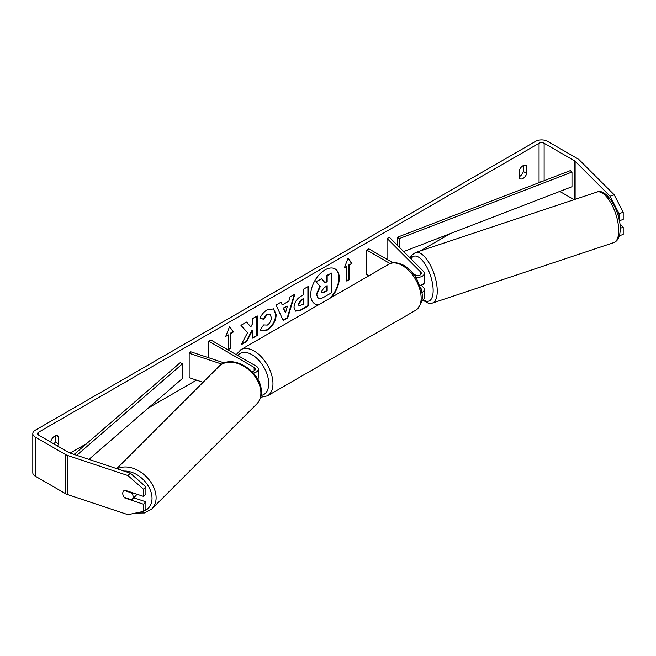 <?xml version="1.0" encoding="UTF-8"?>
<svg xmlns="http://www.w3.org/2000/svg" width="656" height="656" viewBox="0 0 656 656"><rect width="100%" height="100%" fill="white"/><g stroke="black" fill="none" stroke-linecap="round" stroke-linejoin="round"><path stroke-width="0.98" d="M414.895 274.552L414.535 274.675A5.986 2.444 71.6 0 0 414.19 275.012A5.986 2.444 71.6 0 1 414.772 274.552A5.986 2.444 71.6 0 1 414.871 274.528L415.978 275.635M421.693 292.642A7.183 4.149 0 0 0 424.309 289.435A7.183 4.149 0 0 0 423.341 287.361L421.062 285.081M414.207 275.044A4.19 2.419 180 0 0 418.758 275.528A4.19 2.419 180 0 0 421.316 273.306A4.19 2.419 180 0 0 420.75 272.092L387.032 238.374L389.623 237.505L423.341 271.231A7.183 4.149 180 0 1 424.309 273.306A7.183 4.149 180 0 1 415.797 277.381M424.309 289.435L424.309 297.75A7.183 4.149 180 0 1 421.66 300.965M421.185 290.026A4.19 2.419 0 0 0 421.316 289.435A4.19 2.419 0 0 0 420.75 288.222L420.701 288.173M368.885 275.766L366.745 274.528L366.745 250.084L368.861 248.862L392.977 262.785M390.131 263.589L366.745 250.084M424.309 273.306L424.309 281.613A7.183 4.149 180 0 1 419.807 285.458M387.032 238.374L387.032 259.35M224.344 362.965L190.658 351.747L189.166 353.24L221.9 364.154M189.166 353.24L189.166 377.684L203.073 382.317M253.38 373.067A7.183 4.149 0 0 0 258.349 369.115A7.183 4.149 0 0 0 256.25 366.187L210.945 340.029L208.829 341.251L208.829 357.799M251.92 371.501A4.19 2.419 0 0 0 255.356 369.115A4.19 2.419 0 0 0 254.134 367.409L208.829 341.251M257.685 379.176A7.183 4.149 0 0 0 258.349 377.43L258.349 369.115M136.637 494.116A5.986 4.231 45 0 1 135.767 495.772L132.176 499.364A5.986 4.231 45 0 1 131.643 499.79L124.238 497.322A5.986 4.231 45 0 1 122.754 493.402A5.986 4.231 45 0 1 123.705 490.901A5.986 4.231 45 0 1 124.238 490.475L131.643 492.943A5.986 4.231 45 0 1 133.127 496.863A5.986 4.231 45 0 1 132.176 499.364M330.14 298.136A20.197 11.66 120 0 0 334.888 268.796M331.477 297.365A20.197 11.66 120 0 0 335.101 268.919A20.197 11.66 120 0 0 325.007 269.911A20.197 11.66 120 0 0 311.813 287.713A20.197 11.66 120 0 0 314.905 303.892A20.197 11.66 120 0 0 318.529 304.835M541.356 181.778A3.592 2.075 0 0 0 539.052 182.376L537.567 183.229M450.369 233.577L420.307 250.936M411.238 256.168L409.369 257.25M196.521 380.136L148.494 407.868M86.69 443.546L70.126 453.107M610.072 196.21L614.221 194.824L623.2 212.273L619.051 213.659L610.072 196.21L575.123 161.261A3.592 2.075 0 0 0 574.558 160.835L544.127 143.27A3.592 2.075 0 0 0 539.052 143.27L38.638 432.181A3.592 2.075 0 0 0 37.589 433.649A3.592 2.075 0 0 0 38.638 435.108L69.069 452.681A3.592 2.075 0 0 0 69.807 453.009L130.339 473.181L145.894 486.834L145.894 494.009L143.5 496.403L143.5 489.228L127.945 475.575L130.339 473.181M247.566 332.641L241.154 344.744L246.722 341.538L252.552 330.239L252.552 338.168L257.242 335.462L257.242 315.905L252.552 318.611L252.552 323.67L250.83 326.868L246.574 322.063L240.932 325.319L247.566 332.641M282.285 304.917L288.845 301.129L290.042 296.971L294.88 294.175L287.722 317.881L283.22 320.481L276.061 305.04L281.055 302.154L282.285 304.917L280.809 302.301M519.15 170.716A5.986 3.46 -60 0 1 525.956 165.46A5.986 3.46 -60 0 1 526.776 166.312L526.776 173.512A5.986 3.46 -60 0 1 522.963 178.465A5.986 3.46 -60 0 1 519.97 178.768A5.986 3.46 -60 0 1 519.15 177.907L519.15 170.716M57.507 445.998A5.986 3.46 120 0 0 58.54 443.841L58.54 436.65A5.986 3.46 120 0 0 57.72 435.789A5.986 3.46 120 0 0 50.922 441.045L50.922 442.201M225.762 336.364L229.575 326.54L233.388 331.969L230.846 333.428L230.846 348.098L228.304 349.566L228.304 334.896L225.762 336.364M349.386 264.991L351.928 263.523L348.115 258.103L344.31 267.927L346.844 266.459L346.844 281.129L349.386 279.661L349.386 264.991L348.959 264.745L348.959 279.415L349.386 279.661M294.027 307.352L294.027 307.295C294.347 302.457 296.774 298.71 301.309 296.053L303.63 294.708L303.63 289.124L308.328 286.41L308.328 305.967L301.071 310.157L295.585 311.133L294.027 307.352M263.622 324.933L267.328 325.089C269.854 323.326 271.207 320.825 271.363 317.586L270.051 314.355L267.328 314.634L263.499 319.218L259.973 318.349C261.391 314.79 263.892 311.871 267.468 309.607L273.691 308.927L276.201 314.732C275.791 321.21 272.814 326.319 267.279 330.058L261.055 330.886L260.088 330.124L263.622 324.933L263.974 325.204M523.39 165.533L523.39 171.552A5.986 3.46 -60 0 1 519.577 176.513A5.986 3.46 -60 0 1 519.15 176.735M614.221 194.824L579.273 159.884A8.38 4.838 0 0 0 577.944 158.883L547.514 141.319A8.38 4.838 0 0 0 535.665 141.319L35.252 430.221A8.38 4.838 0 0 0 32.8 433.649A8.38 4.838 0 0 0 35.252 437.068L65.682 454.633A8.38 4.838 0 0 0 67.412 455.403L127.945 475.575M54.12 444.046A5.986 3.46 120 0 0 55.153 441.89L55.153 435.871M574.09 199.678L559.781 191.413M32.8 433.649L32.8 472.755A8.38 4.838 0 0 0 35.252 476.174L65.682 493.738A8.38 4.838 0 0 0 67.412 494.509L127.945 514.681L143.5 511.401L145.894 509.007L145.894 501.832L143.5 504.226L143.5 511.401M143.5 504.226L124.829 498.002A5.986 4.231 45 0 1 123.705 490.901A5.986 4.231 45 0 1 124.829 490.18L143.5 496.403M145.894 486.834L143.5 489.228M133.758 497.789L145.894 501.832M619.051 213.659L619.051 219.26M620.215 228.272L623.2 227.271L623.2 234.446L619.436 235.701M619.354 220.736L623.2 219.448L623.2 212.273M623.2 227.271L619.871 223.95M526.776 166.312L524.808 165.181M526.776 173.512L523.39 171.552M58.54 436.65L56.572 435.51M58.54 443.841L55.153 441.89M314.7 303.769A20.197 11.66 120 0 0 319.021 304.556M316.389 294.339L319.874 286.254L315.831 281.752L321.686 278.866L325.097 282.826L327.164 281.637L327.164 275.7L331.862 272.986L331.862 292.584L323.843 297.217C321.268 298.66 319.431 299.013 318.316 298.275L316.389 294.339L316.807 294.585L320.3 286.492L316.249 281.998M321.686 278.866L315.831 281.752M324.818 282.498L326.737 281.391L326.737 275.454L331.862 272.986M317.922 298.054L316.807 294.585M326.737 275.454L327.164 275.7M326.737 281.391L327.164 281.637M319.874 286.254L320.3 286.492M229.485 326.778L233.388 331.969M232.962 331.723L230.42 333.191L230.846 333.428M230.42 333.191L230.42 347.852L230.846 348.098M228.304 349.074L230.42 347.852M226.008 335.733L228.304 334.896M348.959 279.415L346.844 280.637M344.548 267.295L346.844 266.459M348.959 264.745L351.928 263.523M351.501 263.286L348.024 258.333M294.282 294.519L287.295 317.635L287.722 317.881M287.295 317.635L283.048 320.095M287.402 306.155L283.203 308.09L285.508 312.773L287.402 306.155L283.63 308.328L285.508 312.773M283.203 308.09L283.63 308.328M307.902 286.656L307.902 305.721L308.328 305.967M307.902 305.721L300.645 309.911L295.38 311.001M303.63 298.956L301.407 300.243L298.718 304.335L299.292 305.819L303.63 304.122L303.211 298.71L300.981 299.997L298.3 304.089L299.095 305.663M246.435 322.145L250.83 326.868M252.552 337.684L257.242 335.462M256.816 335.216L256.816 316.151M241.523 344.047L246.295 341.292L252.125 329.993L252.552 330.239M246.295 341.292L246.722 341.538M273.478 308.812L275.782 314.486C275.372 320.964 272.396 326.073 266.853 329.812L260.85 330.755M269.837 314.24L266.902 314.396L263.081 318.972L263.499 319.218M263.081 318.972L260.03 318.226M321.538 291.461L322.047 292.789L324.08 292.371L327.164 290.592L327.164 285.893L324.056 287.681L321.538 291.461M321.858 292.633L327.164 290.592M326.737 290.354L326.737 286.139M424.309 281.063A5.986 2.444 71.6 0 1 424.325 281.67A5.986 2.444 71.6 0 1 423.227 284.36L421.677 284.876A5.986 2.444 71.6 0 1 421.464 284.917M415.355 275.495L414.535 274.675M403.686 251.568L571.983 186.714L571.983 172.052L570.318 170.609L397.544 237.193L397.544 245.426M571.983 172.052L399.201 238.628L399.201 247.091M399.201 238.628L397.544 237.193M74.103 454.436L180.154 362.702L182.639 363.662L182.639 378.323L88.937 459.38M76.703 455.305L182.639 363.662M420.75 272.092L420.75 274.511M254.134 367.409L254.134 370.829M116.743 468.655L218.965 366.425A26.642 18.835 45 0 1 244.795 366.868A26.642 18.835 45 0 1 260.883 392.96A26.642 18.835 45 0 1 256.644 404.104L151.872 508.884A26.642 18.835 -135 0 0 156.103 497.732A26.642 18.835 -135 0 0 142.27 473.189A26.642 18.835 -135 0 0 117.358 468.851M124.009 471.074A23.649 16.72 45 0 1 152.02 498.363A23.649 16.72 45 0 1 143.812 511.09M539.052 143.27L539.052 182.376M38.638 432.181L38.638 435.108M67.412 455.403L67.412 494.509M544.127 143.27L544.127 180.703M574.558 160.835L574.558 199.522M575.123 161.261L575.123 199.326M35.252 437.068L35.252 476.174M65.682 454.633L65.682 493.738M316.389 294.282L316.807 294.528M300.645 309.911L301.071 310.157M298.3 304.146L298.718 304.384M300.981 299.997L301.407 300.243M298.3 304.089L298.718 304.335M275.782 314.437L276.201 314.675M275.782 314.486L276.201 314.732M266.853 329.812L267.279 330.058M266.902 314.396L267.328 314.634M323.662 292.125L324.08 292.371M618.723 230.641A26.642 10.873 -108.4 0 0 611.113 203.376A26.642 10.873 -108.4 0 0 596.976 192.044C606.456 187.526 620.773 211.978 620.223 229.141C620.068 236.488 617.936 240.973 613.827 242.597A26.642 10.873 -108.4 0 0 618.723 230.641M596.976 192.044L415.502 252.535A26.642 10.873 71.6 0 1 429.639 263.868A26.642 10.873 71.6 0 1 437.249 291.133A26.642 10.873 71.6 0 1 432.353 303.088L613.827 242.597M423.407 299.759A23.649 9.651 -108.4 0 0 433.157 290.501A23.649 9.651 -108.4 0 0 424.325 262.99A23.649 9.651 -108.4 0 0 411.025 258.907M415.625 310.313A26.642 15.383 -120 0 0 419.709 288.96A26.642 15.383 -120 0 0 402.308 265.483A26.642 15.383 -120 0 0 388.983 264.163C391.993 261.769 396.929 262.162 403.801 265.336C408.918 268.386 413.247 272.945 416.773 278.997L421.144 289.845C423.85 297.75 422.013 304.573 415.625 310.313L267.451 395.855L260.571 397.331M388.983 264.163L240.809 349.714A26.642 15.383 60 0 1 254.134 351.034A26.642 15.383 60 0 1 271.535 374.51A26.642 15.383 60 0 1 267.451 395.855M260.998 395.478A23.649 13.653 -120 0 0 268.066 377.872A23.649 13.653 -120 0 0 252.011 354.699A23.649 13.653 -120 0 0 237.849 355.56M151.872 508.884L144.558 512.951L135.505 513.09M256.644 404.104C259.719 400.923 261.268 396.921 261.285 392.091C262.302 372.026 231.773 352.387 218.965 366.425M299.292 305.819L298.865 305.573M270.051 314.355L269.632 314.109M415.502 252.535L412.28 254.725L410.295 258.177M422.874 300.235L428.45 303.269L432.353 303.088M240.809 349.714L236.242 354.634"/></g></svg>
